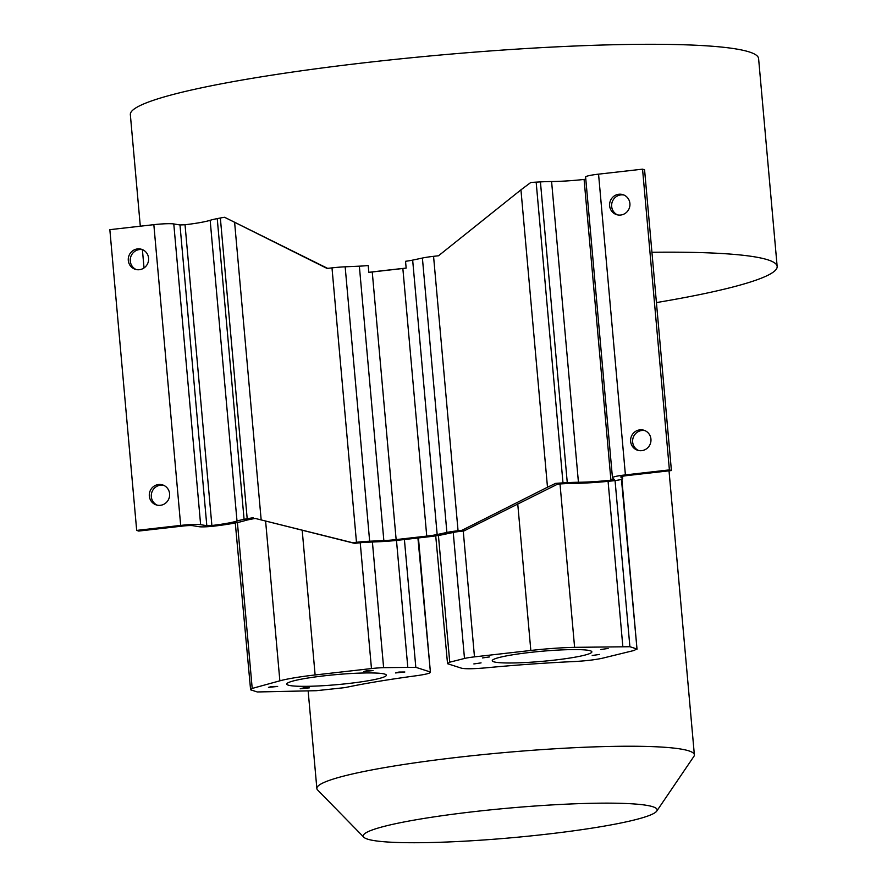 <?xml version="1.0" encoding="UTF-8"?>
<svg xmlns="http://www.w3.org/2000/svg" width="887" height="887" viewBox="0 0 887 887"><rect width="100%" height="100%" fill="white"/><g stroke="black" fill="none" stroke-linecap="round" stroke-linejoin="round"><path stroke-width="1.33" d="M651.934 252.274A315.373 31.821 -5.1 0 1 777.156 266.455A315.373 31.821 -5.1 0 1 656.424 302.589M453.379 532.411L443.644 534.484A27.974 2.827 -5.1 0 1 428.754 536.768L398.152 540.238A27.974 2.827 -5.1 0 1 380.59 541.647L366.398 542.29A12.584 1.275 174.9 0 0 358.492 542.933L354.612 543.365L352.605 542.722L356.474 542.279A20.978 2.118 -5.1 0 1 369.657 541.225L383.849 540.582A19.581 1.974 174.9 0 0 396.145 539.595L426.747 536.114A19.581 1.974 174.9 0 0 437.158 534.528L446.893 532.444A20.978 2.118 -5.1 0 1 458.058 530.748L461.939 530.304L463.945 530.947L460.076 531.391A12.584 1.275 174.9 0 0 453.379 532.411M383.849 540.582L359.357 266.167A19.581 1.974 -5.1 0 0 368.216 265.535L368.826 272.331A315.373 31.821 -5.1 0 1 387.342 270.169A315.373 31.821 -5.1 0 1 406.146 268.096A19.581 1.974 -5.1 0 1 402.853 268.495L372.252 271.976A19.581 1.974 -5.1 0 1 368.826 272.331M777.156 266.455L758.596 58.564A315.373 31.821 174.9 0 0 368.792 62.278A315.373 31.821 174.9 0 0 130.345 114.634L140.301 226.207M461.939 530.304L547.49 487.229L520.946 189.84L438.522 255.766L433.566 256.332A20.978 2.118 174.9 0 0 422.4 258.039L412.666 260.113A19.581 1.974 -5.1 0 1 405.536 261.299L406.146 268.096M629.892 646.723L636.578 648.874L634.382 650.393L602.628 658.176C595.277 659.773 585.93 660.893 574.61 661.525A198.577 20.035 174.9 0 0 485.256 667.9C473.381 668.909 465.487 669.02 461.595 668.221L447.547 663.709L449.742 662.19L464.489 658.464A16.687 1.685 -5.1 0 1 474.478 656.868L530.825 650.459A55.903 5.644 -5.1 0 1 574.599 647.344L629.892 646.723L615.057 480.566M621.854 479.246L637.021 649.217L621.454 479.379M447.547 663.709L435.717 535.87M464.489 658.464L453.235 532.444M489.713 656.89L482.506 657.932L489.713 656.89M481.064 662.888L473.858 663.931L481.064 662.888M608.138 648.452L600.931 649.495L608.138 648.452M599.534 654.44L592.217 655.493L599.534 654.44M569.188 649.65A49.994 5.045 174.9 0 0 518.108 653.963A49.994 5.045 174.9 0 0 492.263 660.737A49.994 5.045 174.9 0 0 493.726 661.78A49.994 5.045 174.9 0 0 514.937 662.933A49.994 5.045 174.9 0 0 566.017 658.62A49.994 5.045 174.9 0 0 591.862 651.845A49.994 5.045 174.9 0 0 590.398 650.803A49.994 5.045 174.9 0 0 569.188 649.65M352.605 542.722L255.245 518.44L354.612 543.365M220.353 218.002L217.237 218.612A36.367 3.67 174.9 0 0 210.164 220.298A39.893 4.025 -5.1 0 1 185.039 224.755L179.983 224.954L173.785 223.945A17.13 1.73 174.9 0 0 153.839 224.666L109.844 229.666L136.687 530.404L180.682 525.414A17.13 1.73 -5.1 0 1 200.628 524.683L206.815 525.703L211.882 525.503A39.893 4.025 174.9 0 0 237.006 521.046A36.367 3.67 -5.1 0 1 244.08 519.35L247.196 518.751L220.353 218.002A28.772 2.905 174.9 0 1 224.555 217.271L327.037 268.428L331.993 267.874A20.978 2.118 174.9 0 1 345.165 266.81L369.657 541.225M247.196 518.751A28.772 2.905 -5.1 0 1 253.105 517.753M255.245 518.44A20.379 2.051 174.9 0 0 253.205 518.806L250.079 519.416A27.974 2.827 174.9 0 0 244.646 520.713A48.286 4.878 -5.1 0 1 214.233 526.113A12.584 1.275 -5.1 0 1 213.712 526.168A12.584 1.275 -5.1 0 1 199.01 526.69L192.867 525.692A8.737 0.887 174.9 0 0 182.7 526.058L138.705 531.058L136.687 530.404M149.326 496.077A10.489 10.145 -72.2 0 0 160.403 505.313A10.489 10.145 -72.2 0 0 162.676 484.934A10.489 10.145 -72.2 0 0 149.326 496.077M128.305 260.468A10.489 10.145 -72.2 0 0 139.37 269.703A10.489 10.145 -72.2 0 0 141.654 249.325A10.489 10.145 -72.2 0 0 128.305 260.468M157.287 505.18A10.489 10.145 107.8 0 1 163.674 485.311M136.254 269.57A10.489 10.145 107.8 0 1 142.641 249.702M224.555 217.271L327.613 268.362M359.357 266.167L345.165 266.81M547.49 487.229L555.595 483.393L557.746 484.08L463.945 530.947M555.595 483.393A28.772 2.905 -5.1 0 1 562.99 482.883L567.27 482.65A36.367 3.67 -5.1 0 1 578.435 482.262A39.893 4.025 174.9 0 0 610.932 480.177L614.281 479.468L612.54 477.905A17.13 1.73 -5.1 0 1 612.451 477.738A17.13 1.73 -5.1 0 1 625.402 474.9L669.397 469.899L671.415 470.553L627.419 475.543A8.737 0.887 174.9 0 0 620.8 476.995A8.737 0.887 174.9 0 0 620.856 477.073L622.552 478.592A12.584 1.275 -5.1 0 1 622.641 478.714A12.584 1.275 -5.1 0 1 613.117 480.809A12.584 1.275 -5.1 0 1 612.607 480.865A48.286 4.878 -5.1 0 1 573.268 483.393A27.974 2.827 174.9 0 0 564.675 483.681L560.418 483.914A20.379 2.051 174.9 0 0 557.746 484.08M585.808 179.207L584.089 179.44A39.893 4.025 -5.1 0 1 551.592 181.525A36.367 3.67 174.9 0 0 540.427 181.902L536.169 182.134A28.772 2.905 174.9 0 0 530.781 182.489L520.946 189.84M612.451 477.738L585.608 177.001A17.13 1.73 174.9 0 1 598.559 174.151L642.554 169.162L644.572 169.805L671.415 470.553M642.554 169.162L669.397 469.899M650.936 439.098A10.489 10.145 -72.2 0 0 639.871 429.851A10.489 10.145 -72.2 0 0 637.587 450.241A10.489 10.145 -72.2 0 0 650.936 439.098M609.635 205.795A10.489 10.145 -72.2 0 0 620.7 215.042A10.489 10.145 -72.2 0 0 622.984 194.663A10.489 10.145 -72.2 0 0 609.635 205.795M638.618 450.507A10.489 10.145 107.8 0 1 645.004 430.638M617.585 214.898A10.489 10.145 107.8 0 1 623.971 195.04M622.552 478.592L622.352 476.352M415.815 667.312L429.862 671.825C431.659 672.867 427.401 674.131 417.067 675.639A198.577 20.035 174.9 0 0 345.043 687.602L316.282 690.696L257.285 691.96L250.6 689.809L252.207 688.434L279.86 680.817A55.903 5.644 -5.1 0 1 315.118 674.963L371.465 668.565A16.687 1.685 -5.1 0 1 383.616 667.656L415.815 667.312L404.405 539.529M372.407 542.024L383.616 667.656M418.431 537.932L430.417 672.268L417.921 537.999M250.6 689.809L235.288 522.953M271.877 686.494L268.473 687.37L277.664 686.438L271.877 686.494M303.598 687.902L300.194 688.778L309.386 687.846L303.598 687.902M398.962 672.058L395.502 672.945L404.838 672.002L398.962 672.058M367.251 670.639L363.847 671.514L373.05 670.583L367.251 670.639M324.553 675.783A49.994 5.045 174.9 0 0 286.745 684.077A49.994 5.045 174.9 0 0 288.22 685.13A49.994 5.045 174.9 0 0 348.547 683.489A49.994 5.045 174.9 0 0 386.355 675.195A49.994 5.045 174.9 0 0 384.891 674.142A49.994 5.045 174.9 0 0 324.553 675.783M656.757 811.084L693.867 756.434A189.508 19.126 174.9 0 0 694.366 754.815A189.508 19.126 174.9 0 0 688.811 750.857A189.508 19.126 174.9 0 0 481.863 754.715A189.508 19.126 174.9 0 0 316.859 788.51A189.508 19.126 174.9 0 0 317.635 790.018L363.825 837.228A147.552 14.891 174.9 0 0 367.551 839.135A147.552 14.891 174.9 0 0 522.665 836.729A147.552 14.891 174.9 0 0 656.757 811.084A147.552 14.891 174.9 0 0 652.832 806.738A147.552 14.891 174.9 0 0 485.71 810.363A147.552 14.891 174.9 0 0 363.825 837.228M622.818 646.346L608.083 481.331M438.422 535.449L449.742 662.19M463.247 531.036L474.478 656.868M530.825 650.459L517.742 503.871M560.007 483.936L574.599 647.344M234.611 222.36L261.155 519.76M356.474 542.279L331.993 267.874M180.682 525.414L153.839 224.666M372.252 271.976L396.145 539.595M412.666 260.113L437.158 534.528M426.747 536.114L402.853 268.495M446.893 532.444L422.4 258.039M433.566 256.332L458.058 530.748M536.158 182.134L562.99 482.883M567.27 482.65L540.427 181.902M551.592 181.525L578.435 482.262M584.089 179.44L610.932 480.177M598.559 174.151L625.402 474.9M217.237 218.612L244.08 519.35M210.164 220.298L237.006 521.046M185.039 224.755L211.882 525.503M206.815 525.703L179.983 224.954M173.785 223.945L200.628 524.683M371.465 668.565L360.233 542.744M407.765 666.957L396.478 540.427M237.406 522.532L252.207 688.434M279.86 680.817L265.601 521.013M302.19 530.204L315.118 674.963M142.397 249.657L144.027 267.952M622.641 478.714L622.419 476.33M669.02 470.82L694.366 754.815M308.155 690.962L316.859 788.51"/></g></svg>
